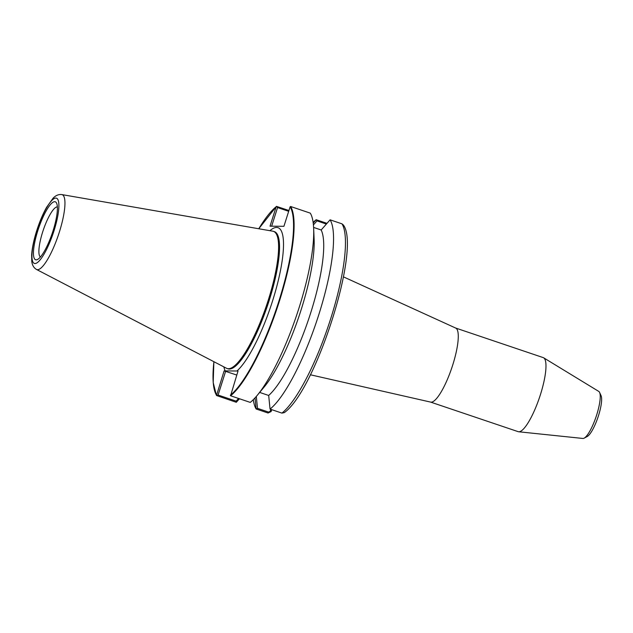 <?xml version="1.0" encoding="UTF-8"?>
<svg xmlns="http://www.w3.org/2000/svg" width="633" height="633" viewBox="0 0 633 633"><rect width="100%" height="100%" fill="white"/><g stroke="black" fill="none" stroke-linecap="round" stroke-linejoin="round"><path stroke-width="0.95" d="M455.594 328.013L543.193 357.598A39.088 9.258 108.7 0 1 543.644 357.803L598.763 391.416A24.861 5.887 108.7 0 1 599.593 392.452L601.065 395.657A22.21 5.262 108.7 0 1 598.478 415.699A22.21 5.262 108.7 0 1 587.282 436.477L584.164 438.139A24.861 5.887 108.7 0 1 582.874 438.455L518.664 431.769A39.088 9.258 108.7 0 1 518.182 431.666L430.582 402.09M343.45 276.858L455.697 328.06A39.088 9.258 108.7 0 1 452.706 365.083A39.088 9.258 108.7 0 1 430.693 402.113L310.384 374.776M543.644 357.803A39.088 9.258 108.7 0 1 540.408 394.699A39.088 9.258 108.7 0 1 518.664 431.769M599.593 392.452A24.861 5.887 108.7 0 1 596.697 414.884A24.861 5.887 108.7 0 1 584.164 438.139M271.723 409.662L271.09 411.585L270.244 411.189L268.637 412.107L257.512 408.348L256.302 396.44M269.872 230.689A77.329 18.317 108.7 0 1 282.231 233.284A77.329 18.317 108.7 0 1 271.454 304.346A77.329 18.317 108.7 0 1 236.948 370.978L238.032 370.985L230.578 395.767A103.416 24.497 -71.3 0 0 279.375 301.268A103.416 24.497 -71.3 0 0 290.618 206.493L290.12 206.785A102.997 24.402 108.7 0 1 278.892 301.142A102.997 24.402 108.7 0 1 230.341 395.221M236.742 375.037L224.114 370.883L236.916 371.017M257.291 395.285A103.416 24.497 -71.3 0 0 313.651 228.363L314.118 239.306A91.421 21.657 -71.3 0 1 264.285 386.858L257.291 395.285A103.416 24.497 -71.3 0 1 250.249 402.398L230.578 395.767M276.384 206.445L258.77 228.758A102.997 24.402 108.7 0 1 276.202 206.682L270.014 226.195L283.924 226.298L290.12 206.785M238.538 398.458L236.172 401.14L236.307 402.295L216.486 395.514L224.114 370.883M225.198 370.891A77.329 18.317 108.7 0 1 223.876 366.895M271.652 226.21L277.563 207.569L276.486 206.374L288.933 210.512M236.172 401.14L218.092 395.039L216.486 395.514L213.202 382.554L213.883 361.696M218.092 395.039L225.625 371.286M227.643 368.699A72.415 17.154 -71.3 0 0 227.817 368.778A72.415 17.154 -71.3 0 0 267.458 305.739A72.415 17.154 -71.3 0 0 274.152 231.575A72.415 17.154 -71.3 0 0 273.962 231.528M36.508 269.46L226.535 368.271A72.391 17.154 -71.3 0 0 227.112 368.525A72.391 17.154 -71.3 0 0 266.525 305.423A72.391 17.154 -71.3 0 0 273.432 231.354A72.391 17.154 -71.3 0 0 272.823 231.195L61.797 194.576C58.592 194.196 55.657 195.439 52.99 198.303L46.589 207.308C42.854 214.001 39.555 221.811 36.698 230.744C33.818 239.875 32.141 247.907 31.65 254.838L31.761 261.144C32.156 265.069 33.739 267.846 36.508 269.46A39.547 9.368 -71.3 0 0 58.355 235.128A39.547 9.368 -71.3 0 0 61.797 194.576M270.244 411.189L270.829 409.361M236.307 402.295L239.44 398.766M255.02 397.872L256.136 408.981L257.512 408.348M256.183 409.005L268.044 413.009L271.09 411.585M326.976 223.354L316.176 219.722A103.416 24.497 -71.3 0 0 313.137 222.436M253.287 399.684A103.416 24.497 -71.3 0 0 256.136 408.981M316.176 219.722L313.224 223.077M268.685 395.467L259.665 392.42M284.288 412.629L281.93 413.112L270.046 409.084L268.685 395.443A91.421 21.657 -71.3 0 0 310.708 312.837A91.421 21.657 -71.3 0 0 321.168 229.993L330.086 219.825L341.978 223.837L343.331 224.976M313.651 228.363A103.416 24.497 -71.3 0 0 310.281 213.139L290.618 206.493M313.612 227.429L321.176 229.985M270.046 409.084A103.416 24.497 -71.3 0 0 318.826 314.593A103.416 24.497 -71.3 0 0 330.086 219.825M277.563 207.569L288.68 211.319M313.422 224.913L316.983 220.877L316.223 219.722M316.983 220.877L326.367 224.05M36.2 259.854A30.613 7.256 -71.3 0 0 37.608 259.451A30.613 7.256 -71.3 0 0 52.302 233.086A30.613 7.256 -71.3 0 0 56.606 203.201A30.613 7.256 -71.3 0 0 39.404 226.013A30.613 7.256 -71.3 0 0 36.2 259.854M40.441 256.974A26.475 6.275 108.7 0 1 43.21 230.301A26.475 6.275 108.7 0 1 57.215 206.888A26.475 6.275 108.7 0 1 57.35 206.888M216.431 395.119A102.997 24.402 108.7 0 1 213.899 361.704M273.432 231.354L274.057 231.559A72.391 17.154 108.7 0 1 267.142 305.636A72.391 17.154 108.7 0 1 227.73 368.73L227.112 368.525M270.354 410.849L271.225 411.244M268.637 412.107L268.044 413.009M341.978 223.837A103.416 24.497 108.7 0 1 330.727 318.613A103.416 24.497 108.7 0 1 281.93 413.112M36.864 230.697A34.435 8.158 108.7 0 1 58.703 202.449A34.435 8.158 108.7 0 1 40.718 259.134A34.435 8.158 108.7 0 1 36.864 230.697M284.233 412.676C315.463 390.925 361.451 247.93 343.292 224.905"/></g></svg>
